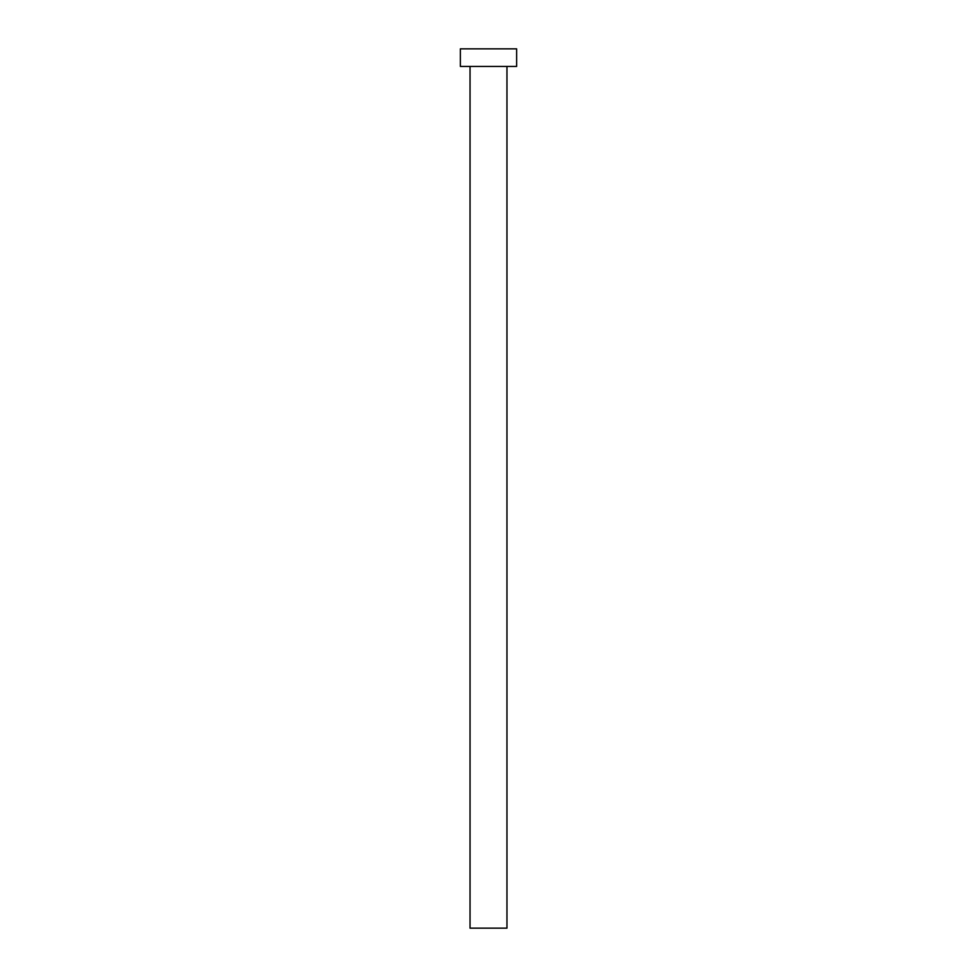 <?xml version="1.0" encoding="UTF-8"?>
<svg xmlns="http://www.w3.org/2000/svg" width="977" height="977" viewBox="0 0 977 977"><rect width="100%" height="100%" fill="white"/><g stroke="black" fill="none" stroke-linecap="round" stroke-linejoin="round"><path stroke-width="1.47" d="M470.035 66.436L470.035 928.15L506.965 928.15L506.965 66.436L506.965 928.15L470.035 928.15L470.035 66.436M460.362 48.85L460.362 66.436L516.638 66.436L516.638 48.85L460.362 48.85L460.362 66.436L516.638 66.436L516.638 48.85L460.362 48.85"/></g></svg>

